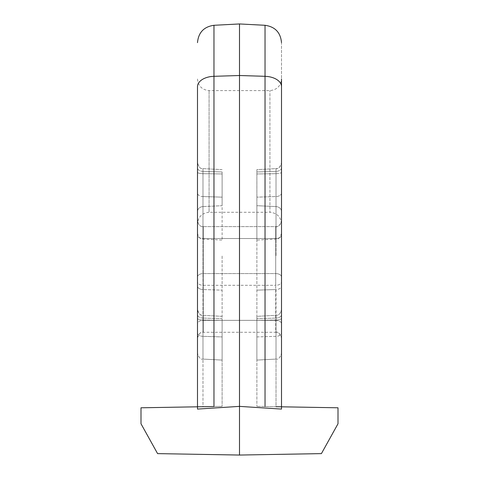 <?xml version="1.0" encoding="UTF-8"?>
<svg xmlns="http://www.w3.org/2000/svg" width="479" height="479" viewBox="0 0 479 479"><rect width="100%" height="100%" fill="white"/><g stroke="black" fill="none" stroke-linecap="round" stroke-linejoin="round"><path stroke-width="0.36" stroke-dasharray="2.4 1.8" d="M281.508 286.101L281.508 167.919L281.508 286.101A5.796 3.449 0 0 1 276.018 289.544L276.018 359.082L276.018 315.326L276.018 320.044L256.882 320.349L256.882 316.332L276.018 315.326C278.718 315.493 280.55 313.565 281.508 309.542C280.55 313.565 278.718 315.493 276.018 315.326L256.882 316.332L256.882 360.082L256.882 320.349L276.018 320.044L276.018 359.082L276.018 289.544A5.796 3.449 180 0 0 281.508 286.101M265.037 406.521L265.037 76.311A17.382 10.352 180 0 1 281.508 86.651C281.508 28.62 281.508 28.62 281.508 86.651L281.508 406.809L265.037 406.521L338.006 407.791L338.006 423.759L321.415 453.619L239.5 455.05L157.585 453.619L140.994 423.759L140.994 407.791L197.492 406.809L197.492 162.83L197.492 323.81A5.796 3.449 180 0 1 203.288 320.361L203.288 226.615L203.288 285.304L203.288 238.518L275.712 238.518L203.288 238.518L203.288 226.615L203.288 332.27L203.288 285.304L203.288 332.27L203.288 320.361L275.712 320.361A5.796 3.449 0 0 1 281.508 323.81A5.796 3.449 180 0 0 275.712 320.361L275.712 273.581A5.796 3.449 180 0 1 281.508 277.03L281.508 336.42L281.508 277.03A5.796 3.449 0 0 0 275.712 273.581L275.712 238.518A5.796 3.449 0 0 0 281.508 235.069A5.796 3.449 0 0 1 275.712 238.518L275.712 285.304A5.796 3.449 180 0 0 281.508 281.85A5.796 3.449 180 0 1 275.712 285.304L275.712 226.615L275.712 273.581L203.288 273.581A5.796 3.449 0 0 0 197.492 277.03L197.492 409.084L239.5 406.378L281.508 409.084L281.508 406.809L276.018 406.713L276.018 318.08L256.882 318.673L256.882 406.378L256.882 316.332L256.882 318.673L276.018 318.08L276.018 406.713L256.882 406.378L276.018 406.713M281.508 151.424L281.508 223.855L281.508 151.424M197.492 338.066C198.54 333.893 200.467 331.959 203.288 332.27L275.712 332.27L275.712 320.361L275.712 332.27L203.288 332.27C201.006 331.462 199.078 333.39 197.492 338.066L197.492 220.819C198.54 224.992 200.467 226.926 203.288 226.615L275.712 226.615C278.533 226.926 280.46 224.992 281.508 220.819C279.922 225.489 277.994 227.423 275.712 226.615L203.288 226.615C200.467 226.926 198.54 224.992 197.492 220.819M197.492 151.424L197.492 223.855L197.492 151.424M256.882 205.695L256.882 360.082L256.882 169.62L276.018 168.62L276.018 173.685L276.018 168.62C278.718 168.788 280.55 166.86 281.508 162.83C280.041 167.357 278.209 169.285 276.018 168.62L256.882 169.62L256.882 205.695L276.018 206.581L276.018 196.552L256.882 197.15L276.018 196.552L276.018 171.368L276.018 206.581A5.796 5.095 180 0 1 281.508 211.67A5.796 5.095 0 0 0 276.018 206.581L276.018 256.049L276.018 206.581L256.882 205.695M256.882 169.62L256.882 240.081L256.882 169.62M222.118 256.049L222.118 360.082L222.118 256.049M281.508 172.218L281.508 233.291L281.508 172.218A5.796 1.473 0 0 1 276.018 173.685L256.882 173.943L276.018 173.685L276.018 239.075L276.018 173.685A5.796 1.473 0 0 0 281.508 172.218M281.508 406.809L281.508 314.631L281.508 406.809M239.5 455.05L239.5 23.95M281.508 314.631L281.508 318.272L281.508 314.631A5.796 3.449 0 0 1 276.018 318.08A5.796 3.449 0 0 0 281.508 314.631M197.492 406.809L197.492 409.084L197.492 406.809L222.118 406.378L202.982 406.713L202.982 318.08L222.118 318.673L222.118 406.378L222.118 318.673L202.982 318.08L202.982 315.326L202.982 406.713M281.508 223.855C280.808 216.831 276.946 212.969 269.922 212.269L269.922 90.585L269.922 212.269L209.078 212.269L209.078 90.585L209.078 212.269C202.054 212.969 198.192 216.831 197.492 223.855L197.492 86.651A17.382 10.352 180 0 1 213.963 76.311L239.5 75.514L265.037 76.311L265.037 25.291M222.118 205.695L222.118 171.967L222.118 205.695L202.982 206.581A5.796 5.095 0 0 0 197.492 211.67A5.796 5.095 180 0 1 202.982 206.581L202.982 289.544A5.796 3.449 180 0 1 197.492 286.101A5.796 3.449 0 0 0 202.982 289.544L222.118 290.142L202.982 289.544L202.982 206.581L222.118 205.695M222.118 173.943L222.118 240.081L222.118 173.943L202.982 173.685L202.982 168.62L202.982 171.368L222.118 171.967L202.982 171.368L202.982 168.62L202.982 173.685L222.118 173.943M197.492 323.81L197.492 277.03L197.492 323.81A5.796 3.449 0 0 1 203.288 320.361L275.712 320.361L275.712 273.581L203.288 273.581A5.796 3.449 180 0 0 197.492 277.03L197.492 235.069A5.796 3.449 0 0 0 203.288 238.518A5.796 3.449 0 0 1 197.492 235.069M202.982 200.599L202.982 171.368L202.982 196.552L222.118 197.15L202.982 196.552A5.796 3.449 180 0 1 197.492 193.109A5.796 3.449 0 0 0 202.982 196.552L202.982 200.599M256.882 171.967L276.018 171.368L256.882 171.967M256.882 336.923L276.018 336.33A5.796 3.449 180 0 0 281.508 332.881A5.796 3.449 0 0 1 276.018 336.33L256.882 336.923M256.882 290.142L276.018 289.544L256.882 290.142M276.018 320.044A5.796 1.772 0 0 0 281.508 318.272A5.796 1.772 0 0 1 276.018 320.044M281.508 193.109A5.796 3.449 0 0 1 276.018 196.552A5.796 3.449 180 0 0 281.508 193.109M281.508 167.919A5.796 3.449 0 0 1 276.018 171.368A5.796 3.449 0 0 0 281.508 167.919M213.963 406.521L213.963 25.291M203.288 285.304L275.712 285.304L203.288 285.304A5.796 3.449 180 0 1 197.492 281.85A5.796 3.449 180 0 0 203.288 285.304M222.118 320.349L202.982 320.044L202.982 315.326L202.982 359.082L202.982 336.33L222.118 336.923L202.982 336.33L202.982 289.544L202.982 359.082L202.982 320.044L222.118 320.349M202.982 173.685L202.982 239.075L202.982 173.685A5.796 1.473 0 0 1 197.492 172.218A5.796 1.473 180 0 0 202.982 173.685M202.982 318.08A5.796 3.449 180 0 1 197.492 314.631A5.796 3.449 0 0 0 202.982 318.08M202.982 320.044A5.796 1.772 0 0 1 197.492 318.272A5.796 1.772 180 0 0 202.982 320.044M202.982 336.33A5.796 3.449 180 0 1 197.492 332.881A5.796 3.449 0 0 0 202.982 336.33M202.982 171.368A5.796 3.449 180 0 1 197.492 167.919A5.796 3.449 0 0 0 202.982 171.368M275.712 332.27C277.994 331.462 279.922 333.39 281.508 338.066C280.46 333.893 278.533 331.959 275.712 332.27M197.492 78.999C198.192 86.022 202.054 89.884 209.078 90.585L269.922 90.585C276.946 89.884 280.808 86.022 281.508 78.999M276.018 359.082L256.882 360.082L276.018 359.082C278.209 359.747 280.041 357.819 281.508 353.292C280.041 357.819 278.209 359.747 276.018 359.082M281.508 233.291C280.041 237.818 278.209 239.745 276.018 239.075L256.882 240.081M222.118 316.332L202.982 315.326C200.791 315.996 198.959 314.068 197.492 309.542C198.45 313.565 200.282 315.493 202.982 315.326L222.118 316.332M202.982 359.082L222.118 360.082L202.982 359.082C200.791 359.747 198.959 357.819 197.492 353.292C198.959 357.819 200.791 359.747 202.982 359.082M222.118 169.62L202.982 168.62C200.791 169.285 198.959 167.357 197.492 162.83C198.959 167.357 200.791 169.285 202.982 168.62L222.118 169.62M197.492 233.291C198.45 237.315 200.282 239.243 202.982 239.075L222.118 240.081"/><path stroke-width="0.72" d="M281.508 151.424L281.508 78.999L281.508 151.424M281.508 42.649C280.592 32.518 275.102 26.734 265.037 25.291L265.037 76.311A17.382 10.352 180 0 1 281.508 86.651C281.508 28.62 281.508 28.62 281.508 86.651L281.508 409.084L239.5 406.378L239.5 455.05L321.415 453.619L338.006 423.759L338.006 407.791L276.018 406.713M265.037 25.291L239.5 23.95L239.5 406.378L197.492 409.084L197.492 406.809L140.994 407.791L140.994 423.759L157.585 453.619L239.5 455.05M265.037 406.521L265.037 76.311L239.5 75.514L213.963 76.311A17.382 10.352 180 0 0 197.492 86.651L197.492 406.809L213.963 406.521L202.982 406.713M197.492 406.809L197.492 223.855M239.5 23.95L213.963 25.291L213.963 406.521M213.963 25.291C203.898 26.734 198.408 32.518 197.492 42.649"/></g></svg>
